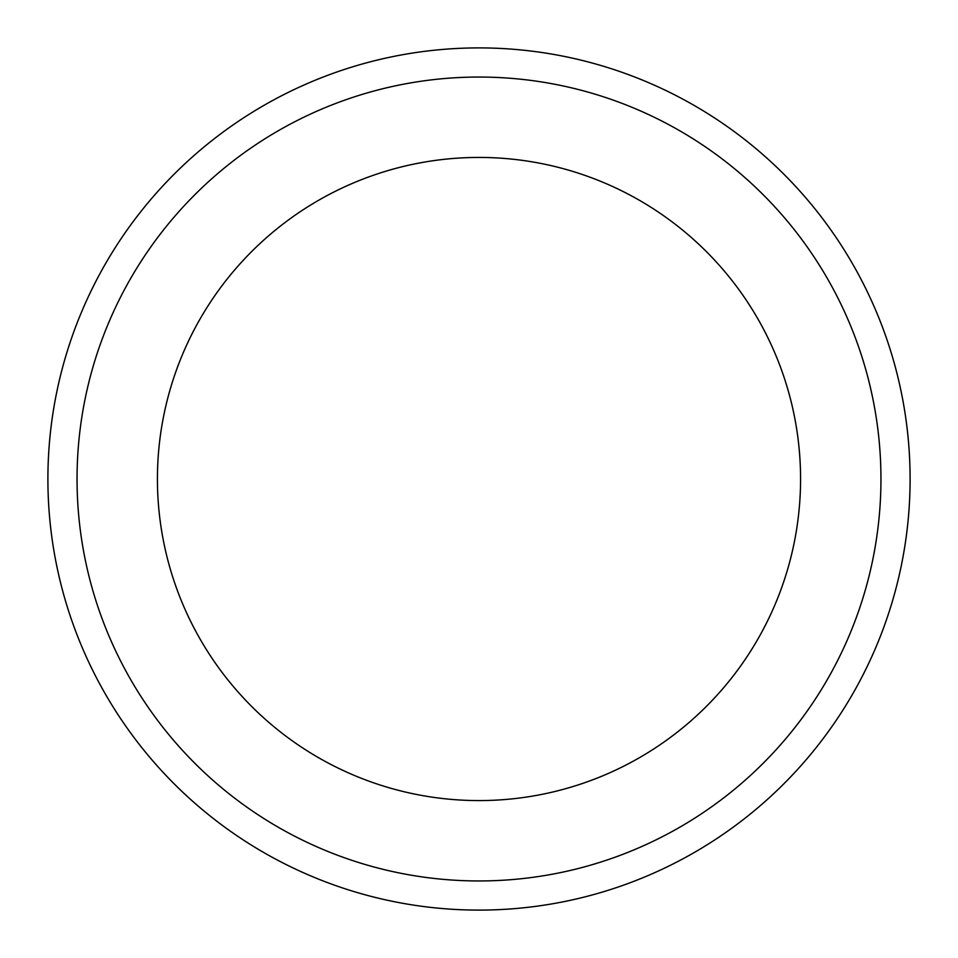 <?xml version="1.0" encoding="UTF-8"?>
<svg xmlns="http://www.w3.org/2000/svg" width="958" height="958" viewBox="0 0 958 958"><rect width="100%" height="100%" fill="white"/><g stroke="black" fill="none" stroke-linecap="round" stroke-linejoin="round"><path stroke-width="1.44" d="M479 47.9A431.1 431.1 0 0 1 852.345 694.55A431.1 431.1 0 0 1 105.655 694.55A431.1 431.1 0 0 1 479 47.9A431.1 431.1 0 0 1 852.345 694.55A431.1 431.1 0 0 1 105.655 694.55A431.1 431.1 0 0 1 479 47.9M479 77.047A401.953 401.953 0 0 1 827.101 679.976A401.953 401.953 0 0 1 130.899 679.976A401.953 401.953 0 0 1 479 77.047M479 157.435A321.565 321.565 0 0 1 757.491 639.788A321.565 321.565 0 0 1 200.509 639.788A321.565 321.565 0 0 1 479 157.435"/></g></svg>
